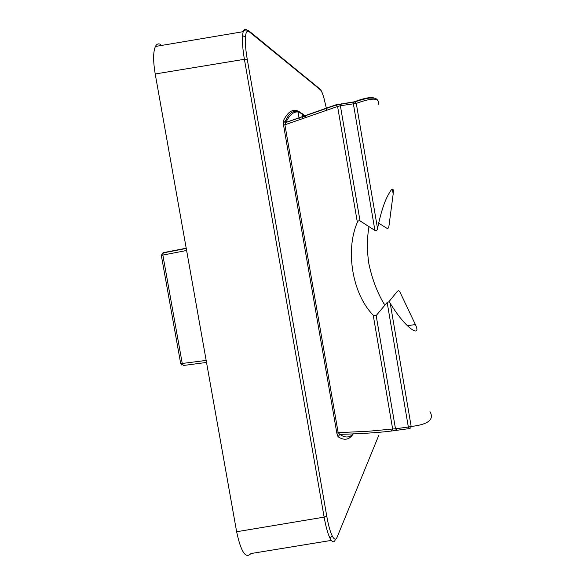 <?xml version="1.0" encoding="UTF-8"?>
<svg xmlns="http://www.w3.org/2000/svg" width="585" height="585" viewBox="0 0 585 585"><rect width="100%" height="100%" fill="white"/><g stroke="black" fill="none" stroke-linecap="round" stroke-linejoin="round"><path stroke-width="0.88" d="M186.608 250.475L162.857 255.082L182.264 363.599L183.368 365.501L206.52 362.437M301.787 113.548C294.774 107.567 288.639 109.98 283.389 120.788L283.491 124.839L336.85 433.244L338.042 436.732L339.856 434.37C345.187 438.033 349.633 437.843 353.186 433.807M409.749 428.542L408.337 427.035L411.167 426.48L410.897 427.715L409.749 428.542L391.299 431.043C378.334 432.644 361.186 433.756 339.856 434.37L338.159 432.673L368.791 431.218L392.652 429.024L373.215 315.169L376.17 315.586L395.482 428.783L392.652 429.024L391.299 431.043M385.603 304.712L383.935 303.769C376.996 291.93 371.95 278.46 368.791 263.345C366.905 250.263 366.992 237.868 369.055 226.154M388.747 301.918L397.42 291.279C398.59 290.416 399.46 290.73 400.023 292.215L415.372 324.521C421.946 338.086 406.538 330.086 390.253 303.388C389.464 301.86 388.425 301.553 387.153 302.467L376.17 315.586M373.215 315.169C352.521 294.248 345.026 250.716 357.362 222.285L337.596 106.477L284.91 124.802L338.159 432.673L336.85 433.244M306.364 117.307C298.504 108.751 291.688 110.455 285.919 122.411L284.902 122.367L285.919 122.411L335.614 104.905L336.324 104.986L337.596 106.477L340.375 105.717L360.016 220.867C358.7 220.545 357.815 221.02 357.362 222.285M360.016 220.867L374.912 230.453C376.426 230.943 377.303 230.293 377.53 228.508C380.616 213.554 384.104 202.49 387.987 195.31C392.155 187.427 393.888 186.988 393.171 193.993L388.886 226.483C388.835 228.026 388.111 228.581 386.722 228.172L378.59 223.104M246.643 29.879C245.093 28.643 243.938 29.235 243.17 31.67L242.519 35.546C242.102 41.396 242.731 49.308 244.406 59.297L247.236 59.217C245.656 49.922 245.049 42.544 245.422 37.082C245.89 31.941 247.162 30.164 249.247 31.765L320.434 89.841C321.414 90.741 322.591 93.534 323.966 98.214L326.788 110.038L323.951 98.097M160.575 44.423C158.418 43.283 156.7 43.963 155.42 46.471C153.109 51.772 153.043 60.942 155.215 73.973L244.406 59.297L324.127 517.125C325.86 526.697 327.819 533.747 330.013 538.259C332.192 542.412 333.947 542.909 335.293 539.75M283.491 124.839L284.91 124.802L285.743 122.565L336.302 104.978L354.912 101.878C360.733 99.867 365.574 98.594 369.427 98.075L374.444 98.178C376.389 98.565 377.647 99.64 378.217 101.402M283.389 120.788L284.88 122.353M155.215 73.973L236.632 531.743C240.954 551.896 245.707 559.165 250.914 553.549L331.307 540.401M335.614 104.905L354.217 101.819C364.748 97.922 371.512 96.715 374.488 98.192M429.968 411.643C434.487 419.555 428.22 424.498 411.167 426.48L390.253 303.388M396.901 430.267L395.482 428.783L408.337 427.035L387.153 302.467M341.216 103.699L340.375 105.717L353.384 103.845L354.217 101.819L354.934 101.885L356.272 103.391C372.894 97.344 380.162 97.783 378.085 104.708M374.912 230.453L353.384 103.845L356.272 103.391L377.53 228.508M180.699 363.658L206.161 360.433M186.242 248.442L162.886 252.983L161.321 255.367L162.857 255.082L163.193 252.691L186.205 248.215M338.042 436.732C344.331 440.863 349.413 439.883 353.281 433.807M378.758 435.408L337.077 537.257C335.819 540.182 334.181 539.699 332.17 535.802C330.137 531.582 328.331 525.008 326.744 516.087L247.236 59.217M319.49 88.649L320.434 89.841M323.936 98.031C322.547 93.264 321.297 90.331 320.192 89.227L248.888 30.859L249.247 31.765M242.519 35.546L245.422 37.082M236.632 531.743L324.127 517.125L326.744 516.087M330.013 538.259L332.17 535.802M299.381 119.793L298.021 111.896M302.094 114.28L302.833 118.572M181.65 364.996L180.707 363.673L161.321 255.367M407.46 325.743L415.372 324.529M248.888 30.859C246.285 29.542 244.376 29.813 243.17 31.67M284.91 122.367C290.182 109.49 297.063 107.896 305.553 117.6M243.265 31.656L155.42 46.471M393.178 193.993L392.345 189.065M302.869 118.558L302.138 114.324"/></g></svg>
